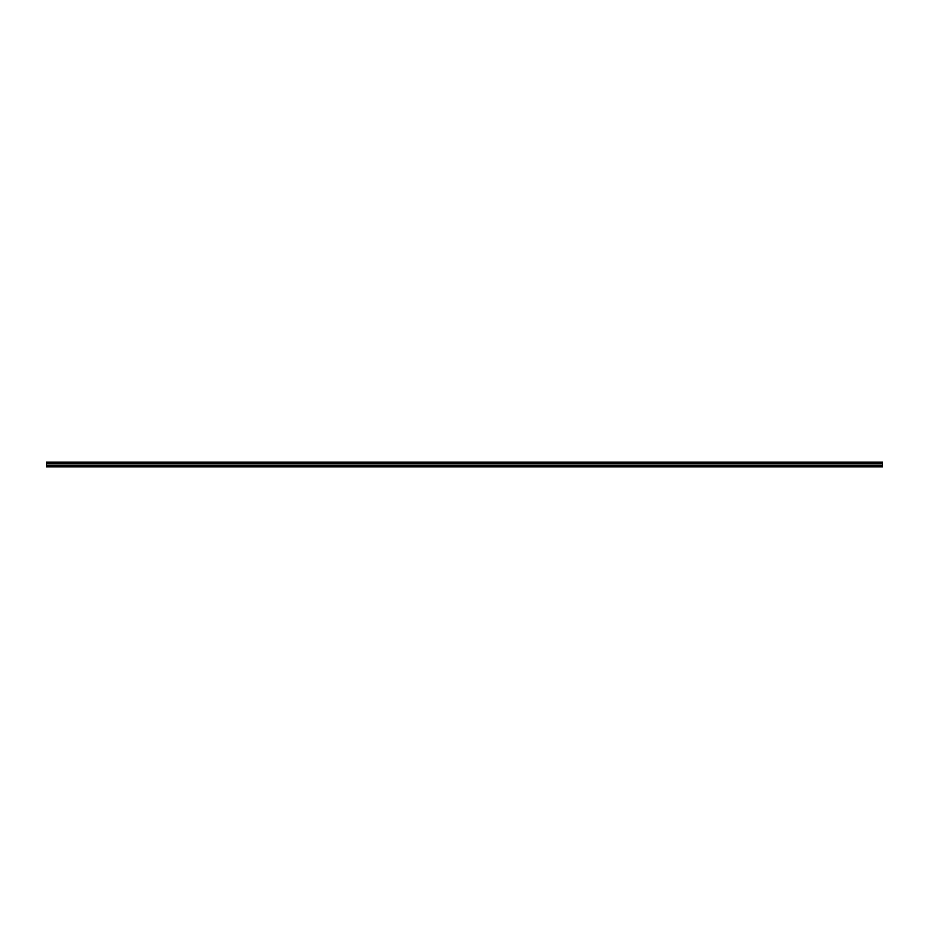 <?xml version="1.0" encoding="UTF-8"?>
<svg xmlns="http://www.w3.org/2000/svg" width="929" height="929" viewBox="0 0 929 929"><rect width="100%" height="100%" fill="white"/><g stroke="black" fill="none" stroke-linecap="round" stroke-linejoin="round"><path stroke-width="1.39" d="M46.45 467.008L46.45 461.992L882.55 461.992L882.55 467.008L46.45 467.008M46.45 462.665L882.55 462.665M882.55 463.083L46.45 463.083M882.55 463.664L46.45 463.664L882.55 463.664M46.45 465.336L882.55 465.336M46.45 465.928L882.55 465.928M46.45 466.335L882.55 466.335L46.45 466.335"/></g></svg>
